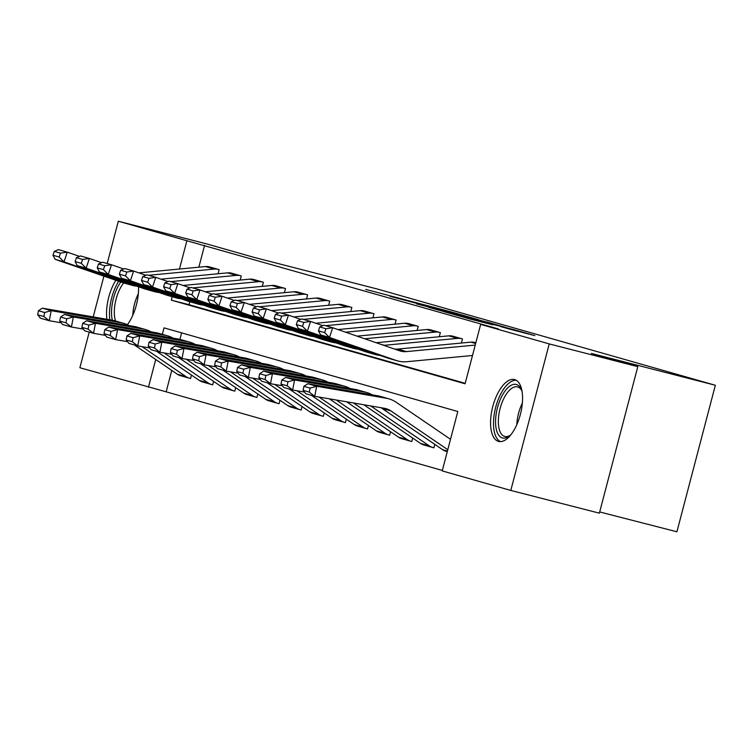 <?xml version="1.0" encoding="UTF-8"?>
<svg xmlns="http://www.w3.org/2000/svg" width="753" height="753" viewBox="0 0 753 753"><rect width="100%" height="100%" fill="white"/><g stroke="black" fill="none" stroke-linecap="round" stroke-linejoin="round"><path stroke-width="1.13" d="M452.939 312.363L365.742 289.406L452.939 312.363M498.458 441.39A31.937 14.345 104.4 0 1 492.716 406.752A31.937 14.345 104.4 0 1 514.506 379.568A31.937 14.345 104.4 0 1 514.666 379.606A31.937 14.345 104.4 0 1 520.417 414.244A31.937 14.345 104.4 0 1 498.627 441.427A31.937 14.345 104.4 0 1 498.458 441.39M106.907 319.272A31.937 14.345 104.4 0 1 115.849 280.276M509.941 329.212L534.865 335.631L513.96 329.673L443.997 311.686L470.117 319.037L493.074 324.882L453.522 314.246L510.609 328.892L500.754 326.586L509.941 329.212M107.208 263.541L118.315 221.222L206.887 243.963L253.337 257.187L377.338 289.02L715.35 385.263L591.35 353.421L637.8 366.655L549.229 343.914L510.798 490.438L442.218 470.907L457.805 411.505L164.032 327.866L162.337 334.332M118.315 221.222L186.885 240.744L179.468 269.019M172.202 296.729L171.308 300.146L465.072 383.785L480.659 324.392L498.373 328.939L186.885 240.744M480.659 324.392L549.229 343.914M478.692 319.733L454.718 312.9L389.979 296.305L478.692 319.733M486.946 321.983L505.705 327.423L443.112 311.347L428.711 307.337L452.167 313.126L416.588 303.892L486.909 322.115M138.496 286.752A31.937 14.345 104.4 0 1 127.379 324.75M204.6 245.29L198.858 267.183M189.794 301.737L189.022 304.692L465.194 383.324M208.496 266.684L219.132 269.649L218.05 273.763M230.625 272.981L241.252 275.946L240.179 280.06M252.744 279.278L263.371 282.243L262.298 286.356M274.864 285.575L285.5 288.54L284.418 292.653M296.983 291.872L307.619 294.837L306.537 298.96M319.103 298.169L329.739 301.134L328.656 305.257M341.231 304.476L351.858 307.44L350.785 311.554M363.351 310.773L373.977 313.737L372.904 317.851M385.47 317.069L396.106 320.034L395.024 324.148M407.589 323.366L418.226 326.331L417.143 330.445M429.709 329.663L440.345 332.628L439.263 336.751M451.828 335.96L462.464 338.925L461.382 343.048M473.957 342.267L474.851 342.455A14.326 12.801 105.9 0 0 470.879 342.144L397.612 349.081A20.472 18.288 -74.1 0 1 394.638 349.1M171.769 370.429L166.159 391.814L442.34 470.446M181.624 332.873L179.92 339.368M190.565 378.524L189.681 378.298L190.565 378.543L191.469 375.079M212.694 384.821L211.8 384.595L212.685 384.849L213.598 381.376M234.814 391.118L233.919 390.892L234.804 391.146L235.717 387.673M256.933 397.415L256.039 397.189L256.924 397.443L257.837 393.979M279.052 403.721L278.168 403.486L279.052 403.74L279.956 400.276M301.172 410.018L300.287 409.783L301.172 410.037L302.075 406.573M323.301 416.315L322.406 416.089L323.291 416.334L324.204 412.87M345.42 422.612L344.526 422.386L345.411 422.64L346.324 419.167M367.539 428.909L366.645 428.683L367.53 428.937L368.443 425.464M389.659 435.206L388.774 434.98L389.659 435.234L390.562 431.761M411.778 441.503L410.893 441.277L411.778 441.531L412.682 438.067M433.907 447.809L433.013 447.574L433.897 447.828L434.81 444.364M599.689 511.955L676.909 531.778L715.35 385.263M166.159 391.814L79.874 367.737L89.221 332.092M93.203 316.919L103.895 276.153M637.8 366.655L599.369 513.17L510.798 490.438M155.73 359.501L148.445 387.268M189.022 304.692L171.308 300.146M456.977 313.587L396.878 298.141L456.977 313.587M482.588 321.145L456.629 314.246L482.504 321.465M180.833 375.775A14.326 12.801 -74.1 0 1 180.541 375.7A14.326 12.801 -74.1 0 1 177.2 374.128L134.382 344.949M38.431 310.744L37.65 314.763L43.843 316.524L44.625 312.504L38.431 310.744L42.384 308.165L112.075 320.166A30.704 27.428 -74.1 0 1 114.625 320.75L123.473 323.263A30.704 27.428 -74.1 0 1 128.923 325.56M42.384 308.165L51.232 310.678L120.922 322.689A30.704 27.428 -74.1 0 1 123.473 323.263M44.625 312.504L51.232 310.678L49.274 320.722L40.427 318.199L37.65 314.763M61.153 322.764L49.274 320.722L43.843 316.524M189.681 378.298A14.326 12.801 -74.1 0 1 189.389 378.213A14.326 12.801 -74.1 0 1 186.047 376.651L142.025 346.644M214.266 269.085L205.418 266.562A14.326 12.801 105.9 0 1 209.4 266.873L218.248 269.395A14.326 12.801 105.9 0 0 214.266 269.085L148.548 275.306M79.489 256.378L67.262 252.161L64.033 261.875L130.834 284.907A30.704 27.428 105.9 0 0 132.114 285.312A30.704 27.428 105.9 0 0 136.782 286.168M59.176 257.027L60.466 253.149L54.272 251.38L52.983 255.267L59.176 257.027L64.033 261.875L55.185 259.352L121.986 282.394A30.704 27.428 105.9 0 0 123.257 282.789L132.114 285.312M205.418 266.562L138.872 272.868M54.272 251.38L58.414 249.638L67.262 252.161L60.466 253.149M55.185 259.352L52.983 255.267M202.952 382.072A14.326 12.801 -74.1 0 1 202.661 381.997A14.326 12.801 -74.1 0 1 199.319 380.425L156.502 351.246M60.551 317.041L59.769 321.06L65.963 322.821L66.744 318.801L60.551 317.041L64.504 314.462L134.194 326.463A30.704 27.428 -74.1 0 1 136.745 327.047L145.593 329.569A30.704 27.428 -74.1 0 1 151.042 331.857M64.504 314.462L73.352 316.985L143.042 328.986A30.704 27.428 -74.1 0 1 145.593 329.569M66.744 318.801L73.352 316.985L71.394 327.018L62.546 324.496L59.769 321.06M83.272 329.061L71.394 327.018L65.963 322.821M211.8 384.595A14.326 12.801 -74.1 0 1 211.508 384.519A14.326 12.801 -74.1 0 1 208.167 382.948L164.145 352.95M225.072 388.369A14.326 12.801 -74.1 0 1 224.78 388.294A14.326 12.801 -74.1 0 1 221.448 386.731L178.621 357.553M82.67 323.338L81.889 327.357L88.082 329.117L88.863 325.108L82.67 323.338L86.623 320.759L156.313 332.76A30.704 27.428 -74.1 0 1 158.864 333.344L167.712 335.866A30.704 27.428 -74.1 0 1 173.162 338.153M86.623 320.759L95.471 323.282L165.161 335.283A30.704 27.428 -74.1 0 1 167.712 335.866M88.863 325.108L95.471 323.282L93.523 333.315L84.675 330.802L81.889 327.357M105.392 335.358L93.523 333.315L88.082 329.117M233.919 390.892A14.326 12.801 -74.1 0 1 233.637 390.816A14.326 12.801 -74.1 0 1 230.296 389.245L186.264 359.247M247.191 394.666A14.326 12.801 -74.1 0 1 246.909 394.591A14.326 12.801 -74.1 0 1 243.567 393.028L200.75 363.85M104.799 329.635L104.018 333.654L110.211 335.414L110.992 331.405L104.799 329.635L108.743 327.056L178.433 339.057A30.704 27.428 -74.1 0 1 180.993 339.641L189.841 342.163A30.704 27.428 -74.1 0 1 195.281 344.45M108.743 327.056L117.59 329.579L187.281 341.58A30.704 27.428 -74.1 0 1 189.841 342.163M110.992 331.405L117.59 329.579L115.642 339.612L106.794 337.099L104.018 333.654M127.511 341.664L115.642 339.612L110.211 335.414M256.039 397.189A14.326 12.801 -74.1 0 1 255.756 397.113A14.326 12.801 -74.1 0 1 252.415 395.541L208.383 365.544M236.386 275.382L227.538 272.868A14.326 12.801 105.9 0 1 231.519 273.17L240.367 275.692A14.326 12.801 105.9 0 0 236.386 275.382L170.667 281.603M101.617 262.675L89.381 258.458L86.153 268.172L152.953 291.204A30.704 27.428 105.9 0 0 154.233 291.609A30.704 27.428 105.9 0 0 158.911 292.465M81.296 263.334L82.595 259.446L76.401 257.686L75.102 261.564L81.296 263.334L86.153 268.172L77.305 265.649L144.105 288.691A30.704 27.428 105.9 0 0 145.385 289.096L154.233 291.609M227.538 272.868L160.991 279.165M76.401 257.686L80.533 255.945L89.381 258.458L82.595 259.446M77.305 265.649L75.102 261.564M258.514 281.678L249.667 279.165A14.326 12.801 105.9 0 1 253.639 279.467L262.486 281.989A14.326 12.801 105.9 0 0 258.514 281.678L192.787 287.9M123.737 268.981L111.51 264.755L108.272 274.469L175.073 297.51A30.704 27.428 105.9 0 0 176.353 297.906A30.704 27.428 105.9 0 0 181.031 298.762M103.425 269.63L104.714 265.743L98.521 263.983L97.231 267.861L103.425 269.63L108.272 274.469L99.424 271.946L166.225 294.988A30.704 27.428 105.9 0 0 167.505 295.392L176.353 297.906M249.667 279.165L183.111 285.462M98.521 263.983L102.653 262.242L111.51 264.755L104.714 265.743M99.424 271.946L97.231 267.861M280.634 287.985L271.786 285.462A14.326 12.801 105.9 0 1 275.767 285.773L284.615 288.286A14.326 12.801 105.9 0 0 280.634 287.985L214.916 294.197M145.856 275.278L133.629 271.061L130.401 280.765L197.192 303.807A30.704 27.428 105.9 0 0 198.472 304.203A30.704 27.428 105.9 0 0 203.15 305.059M125.544 275.927L126.833 272.04L120.64 270.28L119.35 274.158L125.544 275.927L130.401 280.765L121.553 278.252L188.344 301.285A30.704 27.428 105.9 0 0 189.624 301.689L198.472 304.203M271.786 285.462L205.23 291.759M120.64 270.28L124.782 268.539L133.629 271.061L126.833 272.04M121.553 278.252L119.35 274.158M269.31 400.973A14.326 12.801 -74.1 0 1 269.028 400.888A14.326 12.801 -74.1 0 1 265.687 399.325L222.869 370.147M126.918 335.942L126.137 339.951L132.33 341.721L133.112 337.702L126.918 335.942L130.862 333.353L200.552 345.363A30.704 27.428 -74.1 0 1 203.112 345.938L211.96 348.46A30.704 27.428 -74.1 0 1 217.41 350.747M130.862 333.353L139.71 335.876L209.409 347.877A30.704 27.428 -74.1 0 1 211.96 348.46M133.112 337.702L139.71 335.876L137.761 345.909L128.914 343.396L126.137 339.951M149.631 347.961L137.761 345.909L132.33 341.721M278.168 403.486A14.326 12.801 -74.1 0 1 277.876 403.41A14.326 12.801 -74.1 0 1 274.534 401.838L230.512 371.841M302.753 294.282L293.905 291.759A14.326 12.801 105.9 0 1 297.887 292.07L306.735 294.583A14.326 12.801 105.9 0 0 302.753 294.282L237.035 300.503M167.975 281.575L155.749 277.358L152.52 287.062L219.311 310.104A30.704 27.428 105.9 0 0 220.591 310.509A30.704 27.428 105.9 0 0 225.269 311.356M147.663 282.224L148.953 278.337L142.759 276.577L141.47 280.464L147.663 282.224L152.52 287.062L143.672 284.549L210.464 307.582A30.704 27.428 105.9 0 0 211.744 307.986L220.591 310.509M293.905 291.759L227.35 298.056M142.759 276.577L146.901 274.836L155.749 277.358L148.953 278.337M143.672 284.549L141.47 280.464M112.329 320.213A27.635 12.415 104.4 0 1 118.532 285.575A27.635 12.415 104.4 0 1 120.809 281.989M123.68 282.912A25.593 11.493 -75.6 0 0 120.809 287.241A25.593 11.493 -75.6 0 0 115.548 321.013M118.654 281.245A31.73 14.26 -75.6 0 0 117.524 283.156A31.73 14.26 -75.6 0 0 109.825 319.78M511.005 434.603A27.635 12.415 104.4 0 1 509.508 435.912A27.635 12.415 104.4 0 1 502.383 437.954A27.635 12.415 104.4 0 1 497.451 407.825A27.635 12.415 104.4 0 1 516.407 384.491A27.635 12.415 104.4 0 1 521.387 389.64A27.635 12.415 104.4 0 1 522.064 391.513M521.81 390.732A25.593 11.493 -75.6 0 0 517.659 386.929A25.593 11.493 -75.6 0 0 517.537 386.891A25.593 11.493 -75.6 0 0 500.067 408.672A25.593 11.493 -75.6 0 0 504.679 436.429A25.593 11.493 -75.6 0 0 504.811 436.467A25.593 11.493 -75.6 0 0 510.402 435.159M516.285 380.312A31.73 14.26 -75.6 0 0 495.587 407.684A31.73 14.26 -75.6 0 0 500.547 441.625M291.439 407.269A14.326 12.801 -74.1 0 1 291.147 407.185A14.326 12.801 -74.1 0 1 287.806 405.622L244.989 376.444M149.038 342.239L148.256 346.248L154.45 348.018L155.231 343.999L149.038 342.239L152.991 339.65L222.681 351.66A30.704 27.428 -74.1 0 1 225.232 352.235L234.079 354.757A30.704 27.428 -74.1 0 1 239.529 357.044M152.991 339.65L161.839 342.173L231.529 354.174A30.704 27.428 -74.1 0 1 234.079 354.757M155.231 343.999L161.839 342.173L159.881 352.216L151.033 349.693L148.256 346.248M171.759 354.258L159.881 352.216L154.45 348.018M300.287 409.783A14.326 12.801 -74.1 0 1 299.995 409.707A14.326 12.801 -74.1 0 1 296.654 408.145L252.631 378.138M313.559 413.566A14.326 12.801 -74.1 0 1 313.267 413.491A14.326 12.801 -74.1 0 1 309.925 411.919L267.108 382.74M171.157 348.535L170.376 352.545L176.569 354.315L177.35 350.296L171.157 348.535L175.11 345.956L244.8 357.957A30.704 27.428 -74.1 0 1 247.351 358.541L256.199 361.054A30.704 27.428 -74.1 0 1 261.649 363.351M175.11 345.956L183.958 348.47L253.648 360.471A30.704 27.428 -74.1 0 1 256.199 361.054M177.35 350.296L183.958 348.47L182 358.513L173.152 355.99L170.376 352.545M193.879 360.555L182 358.513L176.569 354.315M322.406 416.089A14.326 12.801 -74.1 0 1 322.115 416.004A14.326 12.801 -74.1 0 1 318.773 414.442L274.751 384.435M335.678 419.863A14.326 12.801 -74.1 0 1 335.386 419.788A14.326 12.801 -74.1 0 1 332.054 418.216L289.227 389.037M193.276 354.832L192.495 358.852L198.688 360.612L199.47 356.593L193.276 354.832L197.23 352.253L266.92 364.254A30.704 27.428 -74.1 0 1 269.47 364.838L278.318 367.351A30.704 27.428 -74.1 0 1 283.768 369.648M197.23 352.253L206.077 354.767L275.767 366.777A30.704 27.428 -74.1 0 1 278.318 367.351M199.47 356.593L206.077 354.767L204.129 364.81L195.281 362.287L192.495 358.852M215.998 366.852L204.129 364.81L198.688 360.612M344.526 422.386A14.326 12.801 -74.1 0 1 344.243 422.301A14.326 12.801 -74.1 0 1 340.902 420.739L296.87 390.732M357.797 426.16A14.326 12.801 -74.1 0 1 357.515 426.085A14.326 12.801 -74.1 0 1 354.174 424.513L311.356 395.334M215.405 361.129L214.624 365.149L220.817 366.909L221.598 362.899L215.405 361.129L219.349 358.55L289.039 370.551A30.704 27.428 -74.1 0 1 291.599 371.135L300.447 373.657A30.704 27.428 -74.1 0 1 305.887 375.945M219.349 358.55L228.197 361.073L297.887 373.074A30.704 27.428 -74.1 0 1 300.447 373.657M221.598 362.899L228.197 361.073L226.248 371.107L217.401 368.584L214.624 365.149M238.117 373.149L226.248 371.107L220.817 366.909M366.645 428.683A14.326 12.801 -74.1 0 1 366.363 428.608A14.326 12.801 -74.1 0 1 363.021 427.036L318.99 397.038M379.917 432.457A14.326 12.801 -74.1 0 1 379.634 432.382A14.326 12.801 -74.1 0 1 376.293 430.82L329.334 398.817M237.524 367.426L236.743 371.445L242.937 373.206L243.718 369.196L237.524 367.426L241.468 364.847L311.158 376.848A30.704 27.428 -74.1 0 1 313.719 377.432L322.566 379.954A30.704 27.428 -74.1 0 1 328.016 382.242M241.468 364.847L250.316 367.37L320.006 379.371A30.704 27.428 -74.1 0 1 322.566 379.954M243.718 369.196L250.316 367.37L248.368 377.404L239.52 374.89L236.743 371.445M260.237 379.446L248.368 377.404L242.937 373.206M388.774 434.98A14.326 12.801 -74.1 0 1 388.482 434.905A14.326 12.801 -74.1 0 1 385.141 433.333L336.224 400.003M324.872 300.579L316.025 298.056A14.326 12.801 105.9 0 1 320.006 298.367L328.854 300.889A14.326 12.801 105.9 0 0 324.872 300.579L259.154 306.8M190.095 287.872L177.868 283.655L174.64 293.369L241.44 316.401A30.704 27.428 105.9 0 0 242.72 316.806A30.704 27.428 105.9 0 0 247.389 317.653M169.783 288.521L171.072 284.643L164.879 282.874L163.589 286.761L169.783 288.521L174.64 293.369L165.792 290.846L232.583 313.879A30.704 27.428 105.9 0 0 233.863 314.283L242.72 316.806M316.025 298.056L249.478 304.353M164.879 282.874L169.02 281.133L177.868 283.655L171.072 284.643M165.792 290.846L163.589 286.761M346.992 306.876L338.144 304.353A14.326 12.801 105.9 0 1 342.126 304.664L350.973 307.186A14.326 12.801 105.9 0 0 346.992 306.876L281.274 313.097M212.224 294.169L199.987 289.952L196.759 299.666L263.559 322.698A30.704 27.428 105.9 0 0 264.84 323.103A30.704 27.428 105.9 0 0 269.508 323.959M191.902 294.818L193.201 290.94L187.008 289.171L185.709 293.058L191.902 294.818L196.759 299.666L187.911 297.143L254.712 320.185A30.704 27.428 105.9 0 0 255.992 320.58L264.84 323.103M338.144 304.353L271.598 310.66M187.008 289.171L191.14 287.43L199.987 289.952L193.201 290.94M187.911 297.143L185.709 293.058M369.121 313.173L360.273 310.65A14.326 12.801 105.9 0 1 364.245 310.961L373.093 313.483A14.326 12.801 105.9 0 0 369.121 313.173L303.393 319.394M234.343 300.466L222.107 296.249L218.878 305.963L285.679 328.995A30.704 27.428 105.9 0 0 286.959 329.4A30.704 27.428 105.9 0 0 291.637 330.256M214.031 301.115L215.32 297.237L209.127 295.468L207.837 299.355L214.031 301.115L218.878 305.963L210.031 303.44L276.831 326.482A30.704 27.428 105.9 0 0 278.111 326.877L286.959 329.4M360.273 310.65L293.717 316.957M209.127 295.468L213.259 293.736L222.107 296.249L215.32 297.237M210.031 303.44L207.837 299.355M391.24 319.47L382.392 316.957A14.326 12.801 105.9 0 1 386.374 317.258L395.221 319.78A14.326 12.801 105.9 0 0 391.24 319.47L325.522 325.691M256.462 306.763L244.236 302.546L241.007 312.26L307.798 335.292A30.704 27.428 105.9 0 0 309.078 335.697A30.704 27.428 105.9 0 0 313.756 336.553M236.15 307.422L237.44 303.534L231.246 301.774L229.957 305.652L236.15 307.422L241.007 312.26L232.159 309.737L298.95 332.779A30.704 27.428 105.9 0 0 300.231 333.184L309.078 335.697M382.392 316.957L315.836 323.253M231.246 301.774L235.388 300.033L244.236 302.546L237.44 303.534M232.159 309.737L229.957 305.652M413.359 325.767L404.512 323.253A14.326 12.801 105.9 0 1 408.493 323.564L417.341 326.077A14.326 12.801 105.9 0 0 413.359 325.767L345.599 332.186M278.582 313.069L266.355 308.852L263.126 318.557L329.918 341.598A30.704 27.428 105.9 0 0 331.198 341.994A30.704 27.428 105.9 0 0 335.876 342.85M258.27 313.719L259.559 309.831L253.366 308.071L252.076 311.949L258.27 313.719L263.126 318.557L254.279 316.034L321.07 339.076A30.704 27.428 105.9 0 0 322.35 339.481L331.198 341.994M404.512 323.253L337.956 329.55M253.366 308.071L257.507 306.33L266.355 308.852L259.559 309.831M254.279 316.034L252.076 311.949M402.046 438.764A14.326 12.801 -74.1 0 1 401.754 438.679A14.326 12.801 -74.1 0 1 398.412 437.116L346.568 401.782M259.644 373.723L258.863 377.742L265.056 379.503L265.837 375.493L259.644 373.723L263.588 371.144L333.287 383.145A30.704 27.428 -74.1 0 1 335.838 383.729L344.686 386.251A30.704 27.428 -74.1 0 1 350.136 388.539M263.588 371.144L272.445 373.667L342.135 385.668A30.704 27.428 -74.1 0 1 344.686 386.251M265.837 375.493L272.445 373.667L270.487 383.701L261.639 381.187L258.863 377.742M282.366 385.752L270.487 383.701L265.056 379.503M410.893 441.277A14.326 12.801 -74.1 0 1 410.601 441.202A14.326 12.801 -74.1 0 1 407.26 439.63L353.458 402.968M435.479 332.073L426.631 329.55A14.326 12.801 105.9 0 1 430.612 329.861L439.46 332.374A14.326 12.801 105.9 0 0 435.479 332.073L364.687 338.765M300.701 319.366L288.474 315.149L285.246 324.854L352.046 347.895A30.704 27.428 105.9 0 0 353.326 348.3A30.704 27.428 105.9 0 0 357.995 349.147M280.389 320.016L281.678 316.128L275.485 314.368L274.196 318.255L280.389 320.016L285.246 324.854L276.398 322.34L343.189 345.373A30.704 27.428 105.9 0 0 344.469 345.778L353.326 348.3M426.631 329.55L357.054 336.139M275.485 314.368L279.627 312.627L288.474 315.149L281.678 316.128M276.398 322.34L274.196 318.255M424.165 445.061A14.326 12.801 -74.1 0 1 423.873 444.976A14.326 12.801 -74.1 0 1 420.532 443.413L363.803 404.756M281.763 380.03L280.982 384.039L287.175 385.809L287.957 381.79L281.763 380.03L285.716 377.441L355.407 389.452A30.704 27.428 -74.1 0 1 357.957 390.026L366.805 392.548A30.704 27.428 -74.1 0 1 372.255 394.836M285.716 377.441L294.564 379.964L364.254 391.965A30.704 27.428 -74.1 0 1 366.805 392.548M287.957 381.79L294.564 379.964L292.606 390.007L283.759 387.484L280.982 384.039M304.485 392.049L292.606 390.007L287.175 385.809M433.013 447.574A14.326 12.801 -74.1 0 1 432.721 447.498A14.326 12.801 -74.1 0 1 429.379 445.936L370.692 405.942M457.598 338.37L448.75 335.847A14.326 12.801 105.9 0 1 452.732 336.158L461.58 338.681A14.326 12.801 105.9 0 0 457.598 338.37L384.341 345.298A20.472 18.288 -74.1 0 1 383.757 345.345M322.83 325.663L310.594 321.446L307.365 331.151L374.166 354.192A30.704 27.428 105.9 0 0 375.446 354.597A30.704 27.428 105.9 0 0 380.114 355.444M302.508 326.313L303.807 322.425L297.614 320.665L296.315 324.552L302.508 326.313L307.365 331.151L298.517 328.637L365.318 351.67A30.704 27.428 105.9 0 0 366.598 352.075L375.446 354.597M448.75 335.847L376.142 342.719M297.614 320.665L301.746 318.924L310.594 321.446L303.807 322.425M298.517 328.637L296.315 324.552M446.284 451.358A14.326 12.801 -74.1 0 1 445.992 451.282A14.326 12.801 -74.1 0 1 442.651 449.71L382.053 408.408A20.472 18.288 105.9 0 0 380.905 407.702M303.883 386.327L303.101 390.336L309.295 392.106L310.076 388.087L303.883 386.327L307.836 383.748L377.526 395.749A30.704 27.428 -74.1 0 1 380.077 396.332L388.925 398.845A30.704 27.428 -74.1 0 1 396.087 402.206L450.51 439.291M307.836 383.748L316.684 386.261L386.374 398.262A30.704 27.428 -74.1 0 1 388.925 398.845M310.076 388.087L316.684 386.261L314.735 396.304L305.887 393.781L303.101 390.336M447.781 449.692L390.901 410.931A20.472 18.288 105.9 0 0 386.129 408.691A20.472 18.288 105.9 0 0 384.425 408.305L314.735 396.304L309.295 392.106M475.228 345.09L406.46 351.604A20.472 18.288 -74.1 0 1 400.37 351.049A20.472 18.288 -74.1 0 1 399.514 350.776L332.713 327.743L329.485 337.457L396.285 360.489A30.704 27.428 105.9 0 0 397.565 360.894A30.704 27.428 105.9 0 0 406.714 361.722L472.498 355.491M324.637 332.61L325.927 328.732L319.733 326.962L318.444 330.849L324.637 332.61L329.485 337.457L320.637 334.934L387.437 357.967A30.704 27.428 105.9 0 0 388.717 358.372L397.565 360.894M319.733 326.962L323.865 325.221L332.713 327.743L325.927 328.732M320.637 334.934L318.444 330.849M112.075 320.166L120.922 322.689M177.2 374.128L186.047 376.651M130.834 284.907L121.986 282.394M134.194 326.463L143.042 328.986M199.319 380.425L208.167 382.948M156.313 332.76L165.161 335.283M221.448 386.731L230.296 389.245M178.433 339.057L187.281 341.58M243.567 393.028L252.415 395.541M152.953 291.204L144.105 288.691M175.073 297.51L166.225 294.988M197.192 303.807L188.344 301.285M200.552 345.363L209.409 347.877M265.687 399.325L274.534 401.838M219.311 310.104L210.464 307.582M132.81 315.253A25.593 11.493 104.4 0 1 138.336 293.745M516.831 424.598A25.593 11.493 104.4 0 1 522.356 403.09M222.681 351.66L231.529 354.174M287.806 405.622L296.654 408.145M244.8 357.957L253.648 360.471M309.925 411.919L318.773 414.442M266.92 364.254L275.767 366.777M332.054 418.216L340.902 420.739M289.039 370.551L297.887 373.074M354.174 424.513L363.021 427.036M311.158 376.848L320.006 379.371M376.293 430.82L385.141 433.333M241.44 316.401L232.583 313.879M263.559 322.698L254.712 320.185M285.679 328.995L276.831 326.482M307.798 335.292L298.95 332.779M329.918 341.598L321.07 339.076M333.287 383.145L342.135 385.668M398.412 437.116L407.26 439.63M352.046 347.895L343.189 345.373M355.407 389.452L364.254 391.965M420.532 443.413L429.379 445.936M384.341 345.298L380.256 344.14M374.166 354.192L365.318 351.67M382.053 408.408L390.901 410.931M377.526 395.749L386.374 398.262M442.651 449.71L447.423 451.066M406.46 351.604L397.612 349.081M396.285 360.489L387.437 357.967M475.642 343.5L470.879 342.144M180.541 375.7L189.389 378.213M202.661 381.997L211.508 384.519M224.78 388.294L233.637 390.816M246.909 394.591L255.756 397.113M269.028 400.888L277.876 403.41M291.147 407.185L299.995 409.707M313.267 413.491L322.115 416.004M335.386 419.788L344.243 422.301M357.515 426.085L366.363 428.608M379.634 432.382L388.482 434.905M401.754 438.679L410.601 441.202M423.873 444.976L432.721 447.498M445.992 451.282L447.273 451.64"/></g></svg>
